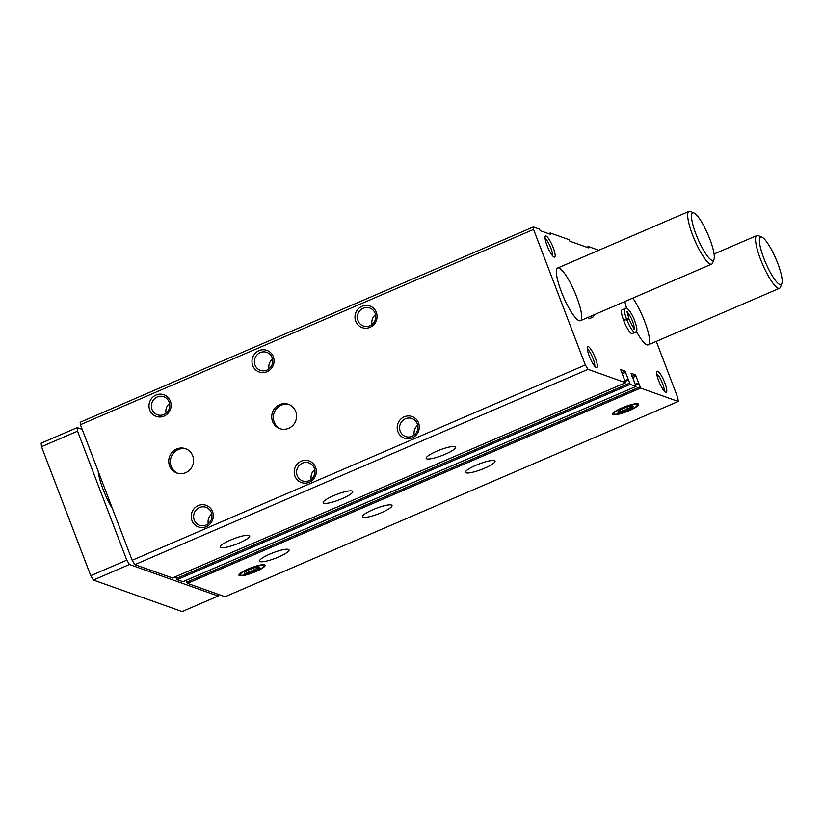 <?xml version="1.0" encoding="UTF-8"?>
<svg xmlns="http://www.w3.org/2000/svg" width="823" height="823" viewBox="0 0 823 823"><rect width="100%" height="100%" fill="white"/><g stroke="black" fill="none" stroke-linecap="round" stroke-linejoin="round"><path stroke-width="1.23" d="M445.171 454.245A15.781 2.994 -20.9 0 1 426.191 458.37A15.781 2.994 -20.9 0 1 439.863 449.934A15.781 2.994 -20.9 0 1 455.675 447.105A15.781 2.994 -20.9 0 1 445.171 454.245M342.193 498.635A15.781 2.994 -20.9 0 1 323.202 502.75A15.781 2.994 -20.9 0 1 336.874 494.325A15.781 2.994 -20.9 0 1 352.686 491.496A15.781 2.994 -20.9 0 1 342.193 498.635M239.205 543.015A15.781 2.994 -20.9 0 1 220.214 547.141A15.781 2.994 -20.9 0 1 233.886 538.705A15.781 2.994 -20.9 0 1 249.698 535.876A15.781 2.994 -20.9 0 1 239.205 543.015M656.291 341.391L677.874 397.91L678.224 401.449L640.623 388.065L635.479 374.866L631.087 373.303L636.045 386.419L630.212 384.362L625.069 371.163L620.676 369.589L625.583 382.716L587.982 369.332L134.838 564.629L132.174 560.268L80.417 424.719L80.17 422.25L533.314 226.953L539.415 229.123L540.217 230.656L550.587 234.349L550.278 232.981L569.115 239.688L569.907 241.221L588.764 247.929L588.455 246.571L598.815 250.264M172.532 577.972L134.838 564.629M182.943 581.676L177.068 579.659L175.649 576.645M484.51 468.246A15.781 2.994 -20.9 0 1 465.53 472.361A15.781 2.994 -20.9 0 1 479.202 463.935A15.781 2.994 -20.9 0 1 495.014 461.106A15.781 2.994 -20.9 0 1 484.51 468.246M381.522 512.626A15.781 2.994 -20.9 0 1 362.542 516.751A15.781 2.994 -20.9 0 1 376.214 508.326A15.781 2.994 -20.9 0 1 392.026 505.487A15.781 2.994 -20.9 0 1 381.522 512.626M278.534 557.017A15.781 2.994 -20.9 0 1 259.554 561.142A15.781 2.994 -20.9 0 1 273.226 552.706A15.781 2.994 -20.9 0 1 289.038 549.877A15.781 2.994 -20.9 0 1 278.534 557.017M621.849 407.92A13.96 2.644 159.1 0 0 612.538 413.928A13.96 2.644 159.1 0 0 626.55 411.737A13.96 2.644 159.1 0 0 638.453 404.031A13.96 2.644 159.1 0 0 621.849 407.92M248.258 568.93A13.96 2.644 159.1 0 0 238.948 574.938A13.96 2.644 159.1 0 0 252.959 572.746A13.96 2.644 159.1 0 0 264.862 565.041A13.96 2.644 159.1 0 0 248.258 568.93M678.224 401.449L225.08 596.747L187.479 583.363L186.07 580.359M295.735 411.459A12.911 12.376 109.6 0 1 293.019 425.224A12.911 12.376 109.6 0 1 279.82 428.618A12.911 12.376 109.6 0 1 272.495 412.302A12.911 12.376 109.6 0 1 288.482 404.288A12.911 12.376 109.6 0 1 295.735 411.459M192.747 455.849A12.911 12.376 109.6 0 1 190.031 469.604A12.911 12.376 109.6 0 1 176.832 473.009A12.911 12.376 109.6 0 1 169.507 456.693A12.911 12.376 109.6 0 1 185.494 448.679A12.911 12.376 109.6 0 1 192.747 455.849M418.547 422.899A11.481 10.997 109.6 0 1 406.572 438.68A11.481 10.997 109.6 0 1 399.618 420.44A11.481 10.997 109.6 0 1 418.547 422.899M376.327 312.359A11.481 10.997 109.6 0 1 364.363 328.13A11.481 10.997 109.6 0 1 357.398 309.901A11.481 10.997 109.6 0 1 376.327 312.359M315.559 467.289A11.481 10.997 109.6 0 1 303.584 483.06A11.481 10.997 109.6 0 1 296.63 464.83A11.481 10.997 109.6 0 1 315.559 467.289M273.339 356.75A11.481 10.997 109.6 0 1 261.375 372.521A11.481 10.997 109.6 0 1 254.41 354.281A11.481 10.997 109.6 0 1 273.339 356.75M212.571 511.68A11.481 10.997 109.6 0 1 200.606 527.45A11.481 10.997 109.6 0 1 193.642 509.211A11.481 10.997 109.6 0 1 212.571 511.68M170.361 401.13A11.481 10.997 109.6 0 1 158.386 416.911A11.481 10.997 109.6 0 1 151.422 398.671A11.481 10.997 109.6 0 1 170.361 401.13M587.982 369.332L585.318 364.97L132.174 560.268M585.318 364.97L533.561 229.422L80.417 424.719M588.455 246.571L586.861 247.26M550.278 232.981L548.684 233.67M623.711 320.651L626.673 319.375A12.911 2.747 66.7 0 0 635.202 332.327L632.239 333.603A12.911 2.747 -113.3 0 1 624.606 322.832A12.911 2.747 -113.3 0 1 622.013 309.88L624.976 308.604A12.911 2.747 66.7 0 0 626.56 319.087C629.07 318.316 629.42 318.47 627.61 319.561M590.842 316.186A12.911 2.747 66.7 0 0 592.776 317.225L589.824 318.501A12.911 2.747 -113.3 0 1 587.879 317.472M665.756 392.345A11.481 2.448 -113.3 0 1 665.673 392.314A11.481 2.448 -113.3 0 1 659.49 382.788A11.481 2.448 -113.3 0 1 656.805 371.739A11.481 2.448 -113.3 0 1 663.924 380.72A11.481 2.448 -113.3 0 1 665.756 392.345M596.336 367.644A11.481 2.448 -113.3 0 1 596.264 367.614A11.481 2.448 -113.3 0 1 590.07 358.077A11.481 2.448 -113.3 0 1 587.396 347.039A11.481 2.448 -113.3 0 1 594.504 356.02A11.481 2.448 -113.3 0 1 596.336 367.644M554.126 257.095A11.481 2.448 -113.3 0 1 554.044 257.064A11.481 2.448 -113.3 0 1 547.861 247.538A11.481 2.448 -113.3 0 1 545.186 236.489A11.481 2.448 -113.3 0 1 552.295 245.47A11.481 2.448 -113.3 0 1 554.126 257.095M576.728 297.093A28.692 6.111 -113.3 0 1 580.369 320.703A28.692 6.111 -113.3 0 1 563.405 296.774A28.692 6.111 -113.3 0 1 557.665 268A28.692 6.111 -113.3 0 1 576.728 297.093M632.794 298.111A28.692 6.111 -113.3 0 1 644.604 321.248A28.692 6.111 -113.3 0 1 648.246 344.858A28.692 6.111 -113.3 0 1 636.323 331.33M626.673 308.522A28.692 6.111 -113.3 0 1 624.873 301.527M638.638 383.271L635.572 384.598L638.617 383.292M533.561 229.422L533.314 226.953M169.137 402.066A9.537 9.135 109.6 0 1 157.378 414.741A9.537 9.135 109.6 0 1 151.967 402.694A9.537 9.135 109.6 0 1 169.137 402.066M166.071 413.218A9.537 9.135 109.6 0 1 169.548 403.445M211.346 512.616A9.537 9.135 109.6 0 1 199.598 525.28A9.537 9.135 109.6 0 1 194.177 513.233A9.537 9.135 109.6 0 1 211.346 512.616M208.281 523.757A9.537 9.135 109.6 0 1 211.758 513.984M272.125 357.686A9.537 9.135 109.6 0 1 260.366 370.35A9.537 9.135 109.6 0 1 254.955 358.303A9.537 9.135 109.6 0 1 272.125 357.686M269.049 368.827A9.537 9.135 109.6 0 1 272.536 359.054M314.335 468.225A9.537 9.135 109.6 0 1 302.576 480.899A9.537 9.135 109.6 0 1 297.165 468.853A9.537 9.135 109.6 0 1 314.335 468.225M311.269 479.367A9.537 9.135 109.6 0 1 314.746 469.594M375.113 313.296A9.537 9.135 109.6 0 1 363.355 325.97A9.537 9.135 109.6 0 1 357.943 313.923A9.537 9.135 109.6 0 1 375.113 313.296M372.037 324.447A9.537 9.135 109.6 0 1 375.514 314.664M417.323 423.835A9.537 9.135 109.6 0 1 405.564 436.509A9.537 9.135 109.6 0 1 400.153 424.462A9.537 9.135 109.6 0 1 417.323 423.835M414.257 434.986A9.537 9.135 109.6 0 1 417.734 425.213M545.114 238.608A9.537 2.027 -113.3 0 1 550.227 246.519A9.537 2.027 -113.3 0 1 552.459 255.665M587.324 349.147A9.537 2.027 -113.3 0 1 592.437 357.059A9.537 2.027 -113.3 0 1 594.679 366.214M656.733 373.858A9.537 2.027 -113.3 0 1 661.857 381.769A9.537 2.027 -113.3 0 1 664.089 390.915M177.655 473.266A12.911 12.376 109.6 0 1 171.122 457.269A12.911 12.376 109.6 0 1 186.296 448.998M280.643 428.876A12.911 12.376 109.6 0 1 274.11 412.879A12.911 12.376 109.6 0 1 289.284 404.607M781.85 283.472L780.502 287.104A28.692 6.111 -113.3 0 1 779.556 288.266A28.692 6.111 -113.3 0 1 762.582 264.337A28.692 6.111 -113.3 0 1 756.841 235.563A28.692 6.111 -113.3 0 1 758.343 235.666L761.903 237.189A25.822 5.504 -113.3 0 1 777.714 263.278A25.822 5.504 -113.3 0 1 781.85 283.472A25.822 5.504 -113.3 0 1 765.719 262.979A25.822 5.504 -113.3 0 1 761.903 237.189M217.972 594.216L218.157 596.058L129.458 564.485L126.793 560.134L90.746 575.668L41.5 446.694L41.15 443.165L77.197 427.631L82.207 429.411M126.793 560.134L77.547 431.159L41.5 446.694M77.547 431.159L77.197 427.631M218.157 596.058L182.109 611.592L93.41 580.03L90.746 575.668M129.458 564.485L93.41 580.03M112.504 508.737A28.692 6.111 -113.3 0 1 98.153 471.157M713.973 259.317L712.636 262.949A28.692 6.111 -113.3 0 1 711.679 264.111A28.692 6.111 -113.3 0 1 694.715 240.182A28.692 6.111 -113.3 0 1 688.964 211.408A28.692 6.111 -113.3 0 1 690.466 211.511L694.026 213.023A25.822 5.504 -113.3 0 1 709.838 239.123A25.822 5.504 -113.3 0 1 713.973 259.317A25.822 5.504 -113.3 0 1 697.853 238.824A25.822 5.504 -113.3 0 1 694.026 213.023M263.247 565.422A12.52 2.376 -20.9 0 1 263.658 566.317A12.52 2.376 -20.9 0 1 252.867 572.489A12.52 2.376 -20.9 0 1 240.697 575.082A12.52 2.376 -20.9 0 1 248.783 569.012A12.52 2.376 -20.9 0 1 263.247 565.422M259.482 567.047A8.323 1.584 -20.9 0 1 259.533 567.068A8.323 1.584 -20.9 0 1 252.579 571.748A8.323 1.584 -20.9 0 1 244.277 572.901A8.323 1.584 -20.9 0 1 244.431 572.654A8.323 1.584 -20.9 0 1 251.787 568.662A8.323 1.584 -20.9 0 1 259.482 567.047M245.933 571.44L246.674 573.405C248.669 571.285 251.19 570.493 254.225 571.028C255.48 568.652 257.26 567.592 259.554 567.86M253.145 568.189L254.225 571.028M636.837 404.412A12.52 2.376 -20.9 0 1 637.239 405.307A12.52 2.376 -20.9 0 1 626.447 411.479A12.52 2.376 -20.9 0 1 614.287 414.072A12.52 2.376 -20.9 0 1 622.373 408.002A12.52 2.376 -20.9 0 1 636.837 404.412M633.062 406.037A8.323 1.584 -20.9 0 1 633.124 406.058A8.323 1.584 -20.9 0 1 626.159 410.728A8.323 1.584 -20.9 0 1 617.867 411.881A8.323 1.584 -20.9 0 1 618.011 411.644A8.323 1.584 -20.9 0 1 625.377 407.652A8.323 1.584 -20.9 0 1 633.062 406.037M619.513 410.43L620.264 412.395C622.26 410.276 624.77 409.484 627.815 410.019C629.07 407.642 630.84 406.583 633.134 406.85M626.725 407.179L627.815 410.019M623.597 320.363L626.56 319.087M627.63 319.612C629.472 318.604 629.153 318.522 626.673 319.375M625.583 382.716L172.439 578.013M630.212 384.362L177.068 579.659M635.994 386.419L182.85 581.717M640.623 388.065L187.479 583.363M639.913 386.903L186.77 582.2M638.71 383.744L635.737 385.03M638.813 382.87L635.459 384.31M636.2 376.029L632.476 377.634M635.479 374.866L631.992 376.368M629.502 383.199L176.359 578.497M628.299 380.041L625.315 381.316M628.206 379.588L625.161 380.895L628.227 379.568M628.391 379.166L625.048 380.607M625.778 372.325L622.065 373.92M625.069 371.163L621.581 372.665M634.08 328.356A9.187 1.955 66.7 0 0 631.889 319.694A9.187 1.955 66.7 0 0 627.095 312.143M636.045 386.419L182.901 581.717M625.634 382.716L172.491 578.013M756.841 235.563L714.066 253.998M779.556 288.266L648.246 344.858M688.964 211.408L557.665 268M711.679 264.111L580.369 320.703M263.658 566.317L264.358 564.815M240.697 575.082L239.174 574.433M637.239 405.307L637.948 403.805M614.287 414.072L612.765 413.424M592.776 317.225L594.381 314.664M635.202 332.327C636.755 331.062 638.566 331.247 633.936 318.738C630.12 310.549 627.136 307.174 624.976 308.604M628.834 318.676L627.105 311.392L626.457 312.03M633.72 328.902L634.636 328.861C634.543 329.9 632.63 326.556 628.885 318.82"/></g></svg>
